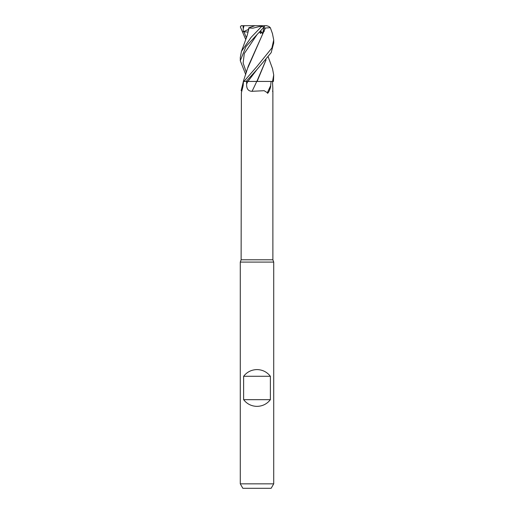 <?xml version="1.0" encoding="UTF-8"?>
<svg xmlns="http://www.w3.org/2000/svg" width="514" height="514" viewBox="0 0 514 514"><rect width="100%" height="100%" fill="white"/><g stroke="black" fill="none" stroke-linecap="round" stroke-linejoin="round"><path stroke-width="0.77" d="M272.42 33.5L273.724 39.931L271.906 47.975L257 66.415L243.925 81.437L273.442 81.437L273.718 74.973L272.561 81.437M243.475 81.424L243.148 85.62A288.123 183.774 70.5 0 1 241.387 92.706L241.117 259.788L240.282 262.082L273.718 262.082L273.718 483.841L240.282 483.841L242.852 488.3L271.148 488.3L273.718 483.841M241.117 259.788L272.883 259.788L273.718 262.082M243.623 399.68L243.623 376.274C247.035 371.956 251.494 369.727 257 369.585C262.506 369.727 266.965 371.956 270.377 376.274L270.377 399.68C266.965 404.004 262.506 406.233 257 406.368C251.494 406.233 247.035 404.004 243.623 399.68L270.377 399.68M272.542 91.299C272.902 91.229 272.921 88.787 272.6 83.975L272.593 81.437M271.084 81.437L270.66 85.62C270.749 86.66 270.319 88.305 269.355 90.56C268.828 91.788 267.396 94.441 267.338 92.706L264.157 90.702L252.059 91.299C248.268 91.229 246.457 88.787 246.617 83.975L246.585 81.437L246.148 81.437L257.116 69.358L271.167 52.666L273.718 42.951M241.117 90.779L243.398 81.437M243.148 85.62L241.387 92.706M243.925 81.437L243.315 81.43L248.313 66.075L265.378 28.026L270.319 27.679L268.963 26.503L266.689 25.7L262.75 25.7L264.723 25.7L264.286 26.818L257.109 34.502L244.298 53.533L243.122 63.042L246.418 72.558L243.122 63.042L244.298 53.533L257.109 34.502L245.975 46.543L240.282 60.723L240.282 57.407M246.617 83.975A280.747 87.027 -74.3 0 0 247.825 81.437L246.585 81.437M252.059 91.299A282.938 87.708 -74.3 0 0 256.762 81.437L256.936 81.437M254.558 81.411L256.859 81.437M270.66 85.62A288.123 89.314 -74.3 0 1 267.338 92.706M257.109 81.437L266.066 59.862M243.623 376.274L270.377 376.274M265.995 59.945L256.852 81.411M272.51 68.67L273.718 74.973M260.746 26.503L264.286 26.818M261.279 26.818L251.089 37.381L241.439 51.381L240.282 57.632M241.117 25.7L244.079 25.7L243.231 28.688L243.231 31.765L248.011 32.054M245.75 39.565L240.321 26.818L241.394 25.7M243.231 31.765L248.564 29.414L248.821 27.807L247.909 32.703M243.842 31.611L246.424 37.721L243.842 31.611M241.439 51.387L244.844 42.058C246.521 37.201 246.675 37.837 248.313 30.898L249.033 28.026L252.933 28.174L262.75 25.7L244.079 25.7M265.108 25.7L263.933 25.7M245.75 74.588L240.282 60.723M260.09 31.405L262.5 33.506L264.01 27.807L265.288 28.026L247.921 67.649M264.286 31.348L263.052 31.605M261.42 32.414L260.431 33.506L259.743 31.772M257.084 69.384L247.928 81.437M245.827 36.648L246.502 37.49M248.821 27.807L254.989 25.7M259.692 31.829L260.431 33.506M264.01 27.807L263.56 27.621M260.624 30.84L262.5 33.506M243.006 25.7L243.231 28.688M272.883 90.901L272.883 259.788M240.282 262.082L240.282 483.841M273.718 43.131L273.718 40.143M272.555 33.873L270.319 27.679M268.25 57.028L272.561 68.805"/></g></svg>
